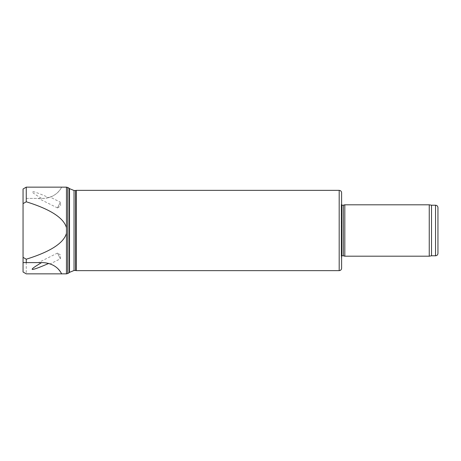 <?xml version="1.0" encoding="UTF-8"?>
<svg xmlns="http://www.w3.org/2000/svg" width="461" height="461" viewBox="0 0 461 461"><rect width="100%" height="100%" fill="white"/><g stroke="black" fill="none" stroke-linecap="round" stroke-linejoin="round"><path stroke-width="0.35" stroke-dasharray="2.31 1.73" d="M60.362 202.183L57.492 207.928L60.362 202.183L50.243 197.129L48.791 197.602A20.878 20.878 0 0 0 61.641 187.143C61.941 185.916 58.622 197.331 43.121 198.386L26.26 198.386L26.26 201.797L23.05 203.635L23.05 188.998M26.26 198.386L43.121 198.386C46.561 198.662 53.027 196.202 48.791 197.602A68.568 3.21 -153.5 0 0 41.594 198.386M23.05 203.635L23.05 257.365L26.26 259.203L26.26 273.857M26.26 259.203C50.318 251.752 63.716 243.12 66.459 233.295L66.459 273.857M23.05 257.365L23.05 272.002M66.459 187.143L66.459 227.705C63.716 217.88 50.318 209.248 26.26 201.797M344.816 204.805L344.816 256.195M429.249 204.805L429.249 256.195M431.525 205.208L431.525 255.792M437.95 207.617L437.95 253.383M66.459 233.295L66.459 227.705M75.65 190.514L75.65 270.486M76.249 190.358L76.249 270.642M341.601 192.767L341.601 268.233M341.601 259.405L341.192 256.431L341.837 255.792L341.837 205.208L341.192 204.569L341.198 256.523L341.198 204.477L341.601 201.595L341.601 230.5M343.318 205.208L343.318 255.792M58.414 269.282A20.878 20.878 0 0 0 48.791 263.398L50.243 263.871L60.362 258.817L57.492 253.072L60.362 258.817M48.791 263.398A68.568 3.21 153.5 0 1 48.774 263.41C53.027 264.798 46.561 262.338 43.121 262.614L23.05 262.614M57.492 207.928L38.372 198.386M435.541 205.208L435.541 255.792M67.75 187.489L67.75 273.511M69.19 188.319L69.19 272.682M69.502 188.635L69.502 272.365M74.042 190.514L74.042 270.486M339.192 190.358L339.192 270.642M341.192 230.5L341.192 256.431L341.192 230.5M57.492 253.072L38.372 262.614M60.368 258.805L60.65 255.083L57.51 253.072M57.51 207.928L60.65 205.917L60.368 202.195"/><path stroke-width="0.69" d="M23.05 257.365L23.05 203.635L26.26 201.797C50.318 209.248 63.716 217.88 66.459 227.705L66.459 187.143L67.75 187.489L67.75 273.511L66.459 273.857L66.459 233.295C63.716 243.12 50.318 251.752 26.26 259.203L23.05 257.365L23.05 272.002L26.26 273.857L61.641 273.857C61.941 275.084 58.622 263.669 43.121 262.614L26.26 262.614L26.26 259.203M23.05 203.635L23.05 188.998L26.26 187.143L66.459 187.143M26.26 201.797L26.26 187.143M26.26 262.614L23.05 262.614M344.816 230.5L344.816 204.805L429.249 204.805L429.249 256.195L344.816 256.195L344.816 230.5M431.525 205.208L435.541 205.208L435.541 255.792L431.525 255.792L431.525 205.208L429.249 204.805M435.541 255.792C437.005 255.648 437.806 254.847 437.95 253.383L437.95 207.617C437.806 206.153 437.005 205.352 435.541 205.208M66.459 227.705L66.459 233.295M74.042 270.486L75.65 270.486L75.65 190.514L74.042 190.514L74.042 270.486L69.502 272.365L69.502 188.635L69.19 188.319L69.19 272.682L67.75 273.511M75.65 270.486L76.249 270.642L76.249 190.358L75.65 190.514M339.192 190.358L339.192 270.642C340.656 270.503 341.463 269.697 341.601 268.233L341.601 192.767C341.463 191.303 340.656 190.497 339.192 190.358L76.249 190.358M341.601 230.5L341.601 201.595M341.837 205.208L341.837 255.792L343.318 255.792L343.318 205.208L341.601 205.168M66.459 273.857L61.641 273.857A20.878 20.878 0 0 0 58.414 269.282M48.774 263.41A68.568 3.21 153.5 0 1 41.594 262.614M431.525 255.792L429.249 256.195M67.75 187.489L69.19 188.319M69.502 272.365L69.19 272.682M69.502 188.635L74.042 190.514M339.192 270.642L76.249 270.642M343.318 255.792L344.816 256.195M343.318 205.208L344.816 204.805"/></g></svg>
